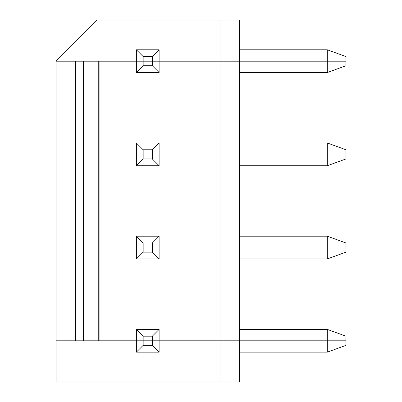 <?xml version="1.0" encoding="UTF-8"?>
<svg xmlns="http://www.w3.org/2000/svg" width="402" height="402" viewBox="0 0 402 402"><rect width="100%" height="100%" fill="white"/><g stroke="black" fill="none" stroke-linecap="round" stroke-linejoin="round"><path stroke-width="0.6" d="M98.751 340.806L99.098 340.806L99.098 61.194L136.368 61.194L136.368 72.536L136.368 61.194L159.122 61.194L159.122 72.536L159.122 61.194L239.512 61.194L220.005 61.194L220.005 340.806L220.005 61.194L211.995 61.194L211.995 340.806L239.512 340.806L239.512 61.194L239.512 340.806L345.956 340.806L345.956 336.183L345.956 340.806L327.303 340.806L327.303 329.394L327.303 352.142L345.956 345.353L345.956 340.806L327.303 340.806L345.956 340.806L345.956 345.353L327.303 352.142L239.512 352.142L327.303 352.142L327.303 340.806L99.098 340.806L211.995 340.806L211.995 61.194L152.333 61.194L152.333 65.747L159.122 72.536L136.368 72.536L143.157 65.747L152.333 65.747L152.333 61.194L143.157 61.194L143.157 65.747L143.157 61.194L56.044 61.194L56.044 340.806L56.044 61.194L75.551 61.194L75.551 340.806L56.044 340.806L75.551 340.806L75.551 61.194L83.566 61.194L83.566 340.806L75.551 340.806L83.566 340.806L83.566 61.194L98.751 61.194L98.751 340.806L83.566 340.806L98.751 340.806L98.751 61.194M345.956 336.183L327.303 329.394L239.512 329.394L327.303 329.394L345.956 336.183M158.423 72.536L137.137 72.536M158.423 258.938L137.137 258.938M158.423 165.74L137.137 165.74M345.956 242.979L345.956 252.149L345.956 242.979L327.303 236.19L327.303 258.938L345.956 252.149L327.303 258.938L327.303 236.19L239.512 236.19L327.303 236.19L345.956 242.979M239.512 258.938L327.303 258.938L239.512 258.938M159.122 258.938L136.368 258.938L143.157 252.149L152.333 252.149L159.122 258.938L159.122 236.19L152.333 242.979L152.333 252.149L152.333 242.979L143.157 242.979L143.157 252.149L143.157 242.979L136.368 236.19L136.368 258.938L136.368 236.19L159.122 236.19L159.122 258.938L152.333 252.149L143.157 252.149L136.368 258.938L159.122 258.938M137.137 258.978L158.423 258.978M159.122 329.394L159.122 340.806L159.122 329.394L152.333 336.183L152.333 340.806L152.333 336.183L143.157 336.183L143.157 340.806L143.157 336.183L136.368 329.394L136.368 340.806L136.368 329.394L159.122 329.394L136.368 329.394L143.157 336.183L152.333 336.183L159.122 329.394M345.956 149.775L345.956 158.951L345.956 149.775L327.303 142.986L327.303 165.74L345.956 158.951L327.303 165.74L327.303 142.986L239.512 142.986L327.303 142.986L345.956 149.775M239.512 165.74L327.303 165.74L239.512 165.74M159.122 165.74L136.368 165.74L143.157 158.951L152.333 158.951L159.122 165.74L159.122 142.986L152.333 149.775L152.333 158.951L152.333 149.775L143.157 149.775L143.157 158.951L143.157 149.775L136.368 142.986L136.368 165.74L136.368 142.986L159.122 142.986L159.122 165.74L152.333 158.951L143.157 158.951L136.368 165.74L159.122 165.74M137.137 165.775L158.423 165.775M152.333 242.979L159.122 236.19L136.368 236.19L143.157 242.979L152.333 242.979M345.956 61.194L345.956 65.747L345.956 61.194L327.303 61.194L327.303 72.536L345.956 65.747L327.303 72.536L327.303 61.194L345.956 61.194L345.956 56.576L327.303 49.788L239.512 49.788L327.303 49.788L345.956 56.576L345.956 61.194L327.303 61.194L327.303 49.788L327.303 61.194L345.956 61.194M239.512 72.536L327.303 72.536L239.512 72.536M137.137 72.571L158.423 72.571M159.122 72.536L152.333 65.747L143.157 65.747L136.368 72.536L159.122 72.536M152.333 149.775L159.122 142.986L136.368 142.986L143.157 149.775L152.333 149.775M239.512 61.194L327.303 61.194L211.995 61.194L211.995 20.1L239.512 20.1L239.512 61.194L239.512 20.1L220.005 20.1L220.005 61.194L239.512 61.194M99.098 340.806L239.512 340.806L239.512 381.9L239.512 340.806L152.333 340.806L152.333 345.353L159.122 352.142L136.368 352.142L143.157 345.353L152.333 345.353L152.333 340.806L143.157 340.806L143.157 345.353L143.157 340.806L136.368 340.806L136.368 352.142L136.368 340.806M159.122 352.142L159.122 340.806L159.122 352.142L152.333 345.353L143.157 345.353L136.368 352.142L159.122 352.142M56.044 340.806L56.044 381.9L211.995 381.9L211.995 340.806L211.995 381.9L220.005 381.9L220.005 340.806L220.005 381.9L239.512 381.9L56.044 381.9L56.044 340.806M158.423 352.142L137.137 352.142M137.137 352.177L158.423 352.177M152.333 56.576L159.122 49.788L136.368 49.788L143.157 56.576L152.333 56.576L152.333 61.194L211.995 61.194L159.122 61.194L159.122 49.788L152.333 56.576L143.157 56.576L143.157 61.194L152.333 61.194L152.333 56.576M56.044 61.194L97.143 20.1L211.995 20.1L97.143 20.1L56.044 61.194M99.098 61.194L136.368 61.194L136.368 49.788L136.368 61.194L143.157 61.194L143.157 56.576L136.368 49.788L159.122 49.788L159.122 61.194L136.368 61.194M211.995 61.194L220.005 61.194L220.005 20.1L211.995 20.1L211.995 61.194"/></g></svg>
